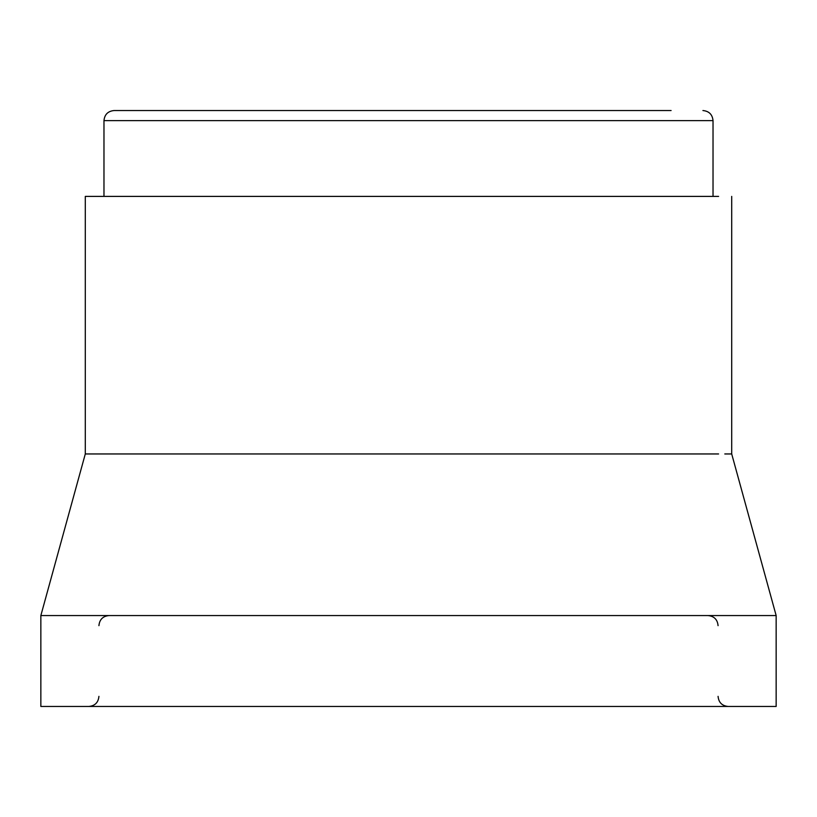 <?xml version="1.0" encoding="UTF-8"?>
<svg xmlns="http://www.w3.org/2000/svg" width="817" height="817" viewBox="0 0 817 817"><rect width="100%" height="100%" fill="white"/><g stroke="black" fill="none" stroke-linecap="round" stroke-linejoin="round"><path stroke-width="1.23" d="M671.104 110.54L114.074 110.54L671.104 110.54M718.603 196.397L646.727 196.397M730.99 453.956L729.111 453.956M724.791 453.956L731.705 453.956L776.15 615.558L776.15 706.46L40.85 706.46L40.85 615.558L85.295 453.956L718.603 453.956M96.038 453.956L91.994 453.956M85.887 453.956L85.295 453.956L85.295 196.397L692.193 196.397M155.996 453.956L152.217 453.956M144.078 453.956L124.807 453.956M688.986 453.956L675.639 453.956M731.705 196.397L731.705 453.956M776.15 615.558L40.85 615.558M499.595 196.397L317.404 196.397M253.638 196.397L124.807 196.397M702.926 110.54C709.054 111.143 712.424 114.503 713.027 120.64L103.973 120.64L103.973 196.397M713.027 120.64L713.027 196.397M718.072 625.659C717.479 619.521 714.109 616.151 707.971 615.558M98.928 696.36C98.326 702.497 94.966 705.857 88.828 706.46M718.072 696.36C718.674 702.497 722.034 705.857 728.172 706.46M98.928 625.659C99.521 619.521 102.891 616.151 109.029 615.558M103.973 120.64C104.576 114.503 107.946 111.143 114.074 110.54"/></g></svg>

